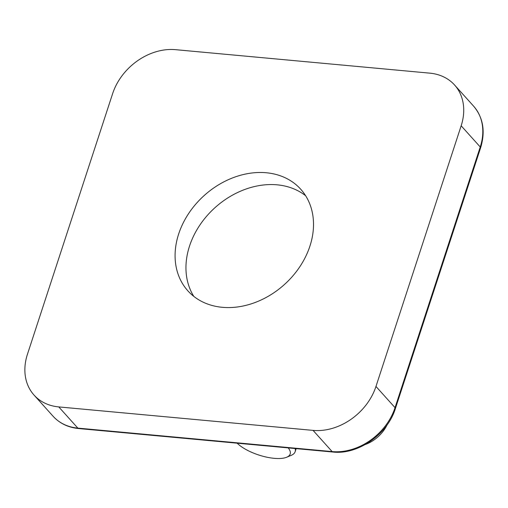 <?xml version="1.0" encoding="UTF-8"?>
<svg xmlns="http://www.w3.org/2000/svg" width="508" height="508" viewBox="0 0 508 508"><rect width="100%" height="100%" fill="white"/><g stroke="black" fill="none" stroke-linecap="round" stroke-linejoin="round"><path stroke-width="0.76" d="M237.173 443.186A29.578 10.706 -161.9 0 0 274.206 458.33A29.578 10.706 -161.9 0 0 286.671 457.238A29.578 10.706 -161.9 0 0 288.233 447.904M305.651 195.751A75.927 59.912 -42 0 0 215.094 207.575A75.927 59.912 -42 0 0 193.815 296.393M175.527 49.67A54.496 43.002 -42 0 0 112.636 93.612L27.438 354.279A54.496 43.002 -42 0 0 34.036 395.078A54.496 43.002 -42 0 0 58.763 406.914L313.068 430.39A54.496 43.002 -42 0 0 375.964 386.455L461.162 125.787A54.496 43.002 -42 0 0 454.558 84.988A54.496 43.002 -42 0 0 429.832 73.152L175.527 49.67M222.307 307.308A75.927 59.912 -42 0 0 299.891 266.637A75.927 59.912 -42 0 0 300.736 189.243A75.927 59.912 -42 0 0 204.222 195.497A75.927 59.912 -42 0 0 187.858 290.824A75.927 59.912 -42 0 0 222.307 307.308M295.104 448.539A33.598 12.16 18.1 0 1 295.154 451.695A33.598 12.16 18.1 0 1 291.179 455.365L286.671 457.238M365.252 444.519A32.144 25.362 -42 0 0 387.096 424.866M58.763 406.914L77.845 428.117A3.969 1.969 95.3 0 0 78.626 428.549C68.205 427.514 59.703 423.424 53.118 416.281A54.496 43.002 -42 0 0 77.845 428.117L332.149 451.593A54.496 43.002 -42 0 0 395.04 407.657L480.238 146.99A54.496 43.002 -42 0 0 473.64 106.185C483.254 117.659 485.565 131.566 480.581 147.904A3.969 1.435 -161.9 0 0 480.238 146.99L461.162 125.787M480.581 147.904L395.383 408.572C387.579 434.27 358.038 454.952 332.93 452.031A3.969 1.969 -84.7 0 1 332.149 451.593L313.068 430.39M395.383 408.572A3.969 1.435 -161.9 0 0 395.04 407.657L375.964 386.455M332.93 452.031L78.626 428.549M53.118 416.281L34.036 395.078M473.64 106.185L454.558 84.988M295.154 451.695L296.158 448.634"/></g></svg>

